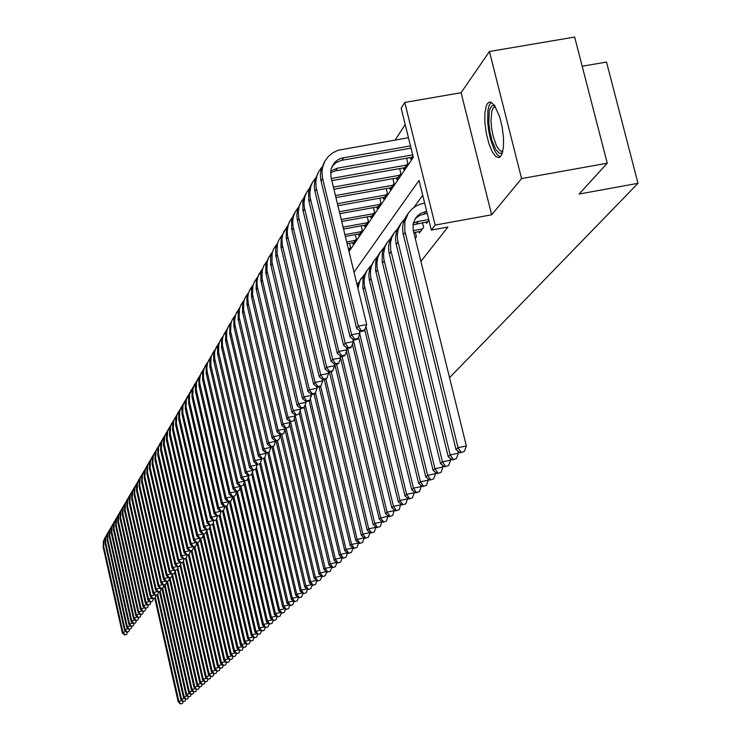 <?xml version="1.0" encoding="UTF-8"?>
<svg xmlns="http://www.w3.org/2000/svg" width="741" height="741" viewBox="0 0 741 741"><rect width="100%" height="100%" fill="white"/><g stroke="black" fill="none" stroke-linecap="round" stroke-linejoin="round"><path stroke-width="1.11" d="M487.448 103.573L486.281 105.87L484.892 113.095L484.92 122.849L486.346 133.639L488.94 143.865L492.339 151.988L496.016 156.768L498.934 157.629L500.583 156.555L501.944 154.156L503.398 147.144L503.463 137.493L502.111 126.674L499.554 116.328L494.34 105.111L490.737 102.119L488.977 102.239L487.448 103.573M124.534 634.981L126.683 634.305L124.534 634.981L122.367 632.999L122.904 632.295L103.666 546.2L103.99 540.115L106.259 535.428M122.367 632.999L103.175 547.108L103.351 541.523L105.185 537.114M502.537 152.331L501.092 153.396L499.443 153.267L495.849 149.552L491.941 140.318L489.894 131.731L488.801 122.83L489.264 111.502L489.968 108.816L492.061 105.657L494.84 105.815M495.479 106.815L493.265 107.899L491.709 111.567L490.977 120.848L491.626 128.443L493.117 136.112L496.507 145.773L499.703 150.395L501.425 151.359L502.815 151.183M491.163 102.267L489.116 105.333L487.847 110.789L487.652 122.2L488.671 130.861L490.496 139.364L494.349 150.034L497.304 154.739L500.212 156.925M126.702 632.193L128.86 631.508L126.702 632.193L124.516 630.193L125.062 629.489L105.685 542.792L105.796 537.521L108.297 531.945M124.516 630.193L105.185 543.718L105.194 538.892L107.204 533.659M128.906 629.368L131.083 628.674L128.906 629.368L126.702 627.358L127.248 626.636L107.723 539.346L108.047 533.168L110.363 528.416M126.702 627.358L107.223 540.282L107.389 534.622L109.26 530.148M131.129 626.506L133.324 625.802L131.129 626.506L128.915 624.478L129.471 623.746L109.798 535.845L110.122 529.62L112.456 524.832M128.915 624.478L109.288 536.799L109.455 531.093L111.335 526.592M133.399 623.598L135.612 622.885L133.399 623.598L131.166 621.551L131.731 620.819L111.9 532.297L112.021 526.897L114.577 521.192M131.166 621.551L111.382 533.261L111.391 528.324L113.447 522.979M135.696 620.643L137.928 619.93L135.696 620.643L133.445 618.587L134.019 617.846L114.031 528.694L114.151 523.257L116.735 517.505M133.445 618.587L113.503 529.676L113.512 524.702L115.587 519.321M138.021 617.651L140.271 616.92L138.021 617.651L135.751 615.586L136.335 614.826L116.189 525.045L116.532 518.672L118.921 513.772M135.751 615.586L115.661 526.036L115.67 521.025L117.754 515.606M140.392 614.613L142.652 613.881L140.392 614.613L138.104 612.529L138.697 611.76L118.384 521.331L118.727 514.912L121.144 509.975M138.104 612.529L117.847 522.34L117.856 517.292L119.959 511.836M142.791 611.529L145.069 610.788L142.791 611.529L140.484 609.435L141.086 608.648L120.616 517.57L120.959 511.095L123.395 506.122M140.484 609.435L120.07 518.598L120.246 512.679L122.191 508.011M145.227 608.398L147.524 607.648L145.227 608.398L142.902 606.286L143.504 605.499L122.876 513.754L123.228 507.224L125.683 502.213M142.902 606.286L122.321 514.791L122.497 508.835L124.46 504.13M147.7 605.221L150.015 604.461L147.7 605.221L145.347 603.1L145.968 602.294L125.164 509.882L125.525 503.296L128.008 498.239M145.347 603.1L124.608 510.938L124.608 505.77L126.767 500.194M150.201 601.988L152.544 601.229L150.201 601.988L147.839 599.858L148.469 599.043L127.498 505.946L127.628 500.231L130.36 494.219M147.839 599.858L126.924 507.02L127.1 500.962L129.101 496.192M152.757 598.719L155.11 597.95L152.757 598.719L150.367 596.57L151.007 595.736L129.86 501.953L130.221 495.257L132.759 490.125M150.367 596.57L129.277 503.037L129.286 497.795L131.472 492.135M155.341 595.394L157.722 594.615L155.341 595.394L152.933 593.226L153.582 592.383L132.259 497.896L132.63 491.144L135.186 485.976M152.933 593.226L131.676 498.999L131.676 493.719L133.88 488.013M157.972 592.013L160.371 591.235L157.972 592.013L155.545 589.836L156.203 588.984L134.695 493.775L134.834 487.921L137.65 481.752M155.545 589.836L134.102 494.895L134.112 489.579L136.335 483.827M160.64 588.586L163.057 587.798L160.64 588.586L158.194 586.39L158.861 585.52L137.178 489.597L137.548 482.734L140.16 477.473M158.194 586.39L136.566 490.737L136.576 485.364L138.817 479.575M163.344 585.103L165.789 584.306L163.344 585.103L160.88 582.898L161.566 582.009L139.688 485.346L140.068 478.427L142.707 473.119M160.88 582.898L139.076 486.504L139.252 480.214L141.336 475.259M166.104 581.565L168.568 580.749L166.104 581.565L163.613 579.342L164.307 578.443L142.244 481.029L142.392 475.018L145.292 468.701M163.613 579.342L141.614 482.206L141.8 475.861L143.902 470.868M168.902 577.971L171.384 577.146L168.902 577.971L166.392 575.729L167.096 574.812L144.838 476.648L145.227 469.599L147.913 464.218M166.392 575.729L144.208 477.843L144.208 472.341L146.505 466.413M171.745 574.312L174.246 573.488L171.745 574.312L169.217 572.061L169.93 571.135L147.478 472.193L147.867 465.089L150.59 459.652M169.217 572.061L146.829 473.406L147.014 466.96L149.154 461.893M174.635 570.598L177.164 569.764L174.635 570.598L172.079 568.328L172.801 567.384L150.154 467.664L150.553 460.494L153.304 455.011M172.079 568.328L149.497 468.896L149.506 463.31L151.84 457.29M207.832 679.34L210.194 678.636L207.832 679.34L205.452 677.172L180.119 565.976L177.571 566.828L174.996 564.54L175.728 563.577L152.878 463.06L153.285 455.826L156.055 450.306M174.996 564.54L152.211 464.32L152.405 457.762L154.573 452.612M180.554 562.984L183.129 562.132L180.554 562.984L177.96 560.687L178.711 559.714L155.647 458.383L156.055 451.084L158.861 445.508M177.96 560.687L154.971 459.661L155.156 453.057L157.351 447.86M183.592 559.085L186.186 558.223L183.592 559.085L180.971 556.769L181.73 555.778L158.463 453.631L158.62 447.286L161.714 440.645M180.971 556.769L157.777 454.928L157.963 448.268L160.176 443.025M186.676 555.12L189.298 554.24L186.676 555.12L184.037 552.777L184.805 551.776L161.325 448.796L161.742 441.358L164.613 435.689M184.037 552.777L160.621 450.111L160.816 443.396L163.048 438.116M189.816 551.082L192.465 550.202L189.816 551.082L187.149 548.729L187.936 547.71L164.233 443.878L164.659 436.375L167.559 430.651M187.149 548.729L163.52 445.221L163.52 439.394L165.965 433.124M193.012 546.978L195.68 546.089L193.012 546.978L190.317 544.607L191.113 543.57L167.197 438.876L167.623 431.299L170.55 425.529M190.317 544.607L166.475 440.237L166.475 434.365L168.929 428.039M196.263 542.81L198.959 541.903L196.263 542.81L193.54 540.421L194.355 539.355L170.208 433.791L170.643 426.14L173.607 420.323M193.54 540.421L169.467 435.18L169.661 428.289L171.958 422.87M199.57 538.559L202.284 537.642L199.57 538.559L196.819 536.151L197.643 535.076L173.274 428.613L173.709 420.897L176.71 415.016M196.819 536.151L172.523 430.03L172.718 423.074L175.024 417.618M202.932 534.233L205.674 533.307L202.932 534.233L200.153 531.806L200.996 530.713L176.386 423.352L176.83 415.553L179.859 409.625M200.153 531.806L175.626 424.788L175.821 417.767L178.155 412.265M206.35 529.834L209.129 528.898L206.35 529.834L203.553 527.397L204.405 526.277L179.563 417.989L179.73 411.209L183.073 404.132M203.553 527.397L178.785 419.452L178.776 413.367L181.332 406.828M209.833 525.36L212.639 524.406L209.833 525.36L207.008 522.896L207.878 521.757L182.786 412.533L182.962 405.688L186.343 398.547M207.008 522.896L181.999 414.024L181.99 407.883L184.574 401.279M213.38 520.803L216.215 519.839L213.38 520.803L210.527 518.32L211.417 517.162L186.074 406.985L186.25 400.066L189.677 392.86M210.527 518.32L185.269 408.504L185.472 401.289L187.871 395.648M216.993 516.162L219.855 515.18L216.993 516.162L214.112 513.661L215.02 512.476L189.418 401.335L189.603 394.342L193.068 387.071M214.112 513.661L188.603 402.872L188.798 395.601L191.224 389.905M220.67 511.429L223.56 510.447L220.67 511.429L217.761 508.91L218.678 507.715L192.827 395.574L193.012 388.516L196.513 381.17M217.761 508.91L191.993 397.148L191.984 390.831L194.642 384.051M224.421 506.622L227.339 505.621L224.421 506.622L221.476 504.075L222.411 502.852L196.3 389.71L196.485 382.578L200.033 375.168M221.476 504.075L195.448 391.313L195.439 384.94L198.125 378.105M224.801 506.131L222.411 502.852L228.237 501.713L225.264 499.156L226.218 497.906L199.838 383.736L199.579 380.114L200.32 375.372L203.618 369.046M225.264 499.156L198.968 385.366L198.959 378.938L201.663 372.038M232.128 496.711L235.101 495.692L232.128 496.711L229.117 494.136L230.099 492.867L203.432 377.651L203.627 370.37L205.285 365.841L207.267 362.812M229.117 494.136L202.552 379.318L202.756 371.769L205.276 365.859M236.092 491.616L239.093 490.579L236.092 491.616L233.054 489.023L234.045 487.726L207.109 371.454L206.85 367.749L207.61 362.914L210.99 356.458M233.054 489.023L206.202 373.149L206.193 366.591L208.953 359.561M240.13 486.429L243.168 485.374L240.13 486.429L237.055 483.808L238.074 482.484L210.842 365.137L211.046 357.699L212.75 353.068L214.779 349.984M237.055 483.808L209.925 366.86L209.916 360.246L212.704 353.142M244.243 481.141L247.318 480.066L244.243 481.141L241.14 478.491L242.177 477.148L214.658 358.69L214.473 353.652L215.177 349.965L218.641 343.379M241.14 478.491L213.723 360.45L213.714 353.772L216.529 346.603M248.448 475.741L251.551 474.657L248.448 475.741L245.308 473.073L246.364 471.702L218.549 352.123L218.752 344.519L219.947 340.934L222.587 336.655M245.308 473.073L217.595 353.92L217.576 347.168L220.429 339.934M252.727 470.239L255.867 469.136L252.727 470.239L249.56 467.543L250.634 466.145L222.513 345.426L222.319 340.276L223.041 336.507L226.598 329.791M249.56 467.543L221.54 347.26L221.522 340.443L224.403 333.135M257.099 464.626L260.276 463.505L257.099 464.626L253.894 461.912L254.987 460.485L226.551 338.591L226.765 330.819L228.561 325.994L230.701 322.789M253.894 461.912L225.56 340.462L225.773 332.459L228.46 326.197M261.554 458.892L264.769 457.762L261.554 458.892L258.313 456.16L259.433 454.705L230.683 331.625L230.896 323.761L232.146 320.056L234.888 315.647M258.313 456.16L229.664 333.533L229.877 325.438L232.591 319.13M266.102 453.047L269.353 451.899L266.102 453.047L262.823 450.287L263.963 448.805L234.888 324.512L234.61 320.51L235.443 315.286L239.148 308.358M262.823 450.287L233.85 326.457L233.841 319.427L236.805 311.905M270.743 447.082L274.031 445.915L270.743 447.082L267.427 444.304L268.594 442.785L239.186 317.259L239.408 309.21L240.686 305.422L243.511 300.92M267.427 444.304L238.13 319.241L238.343 310.988L241.112 304.542M275.485 440.988L278.811 439.811L275.485 440.988L272.132 438.19L273.318 436.634L243.567 309.849L243.798 301.707L245.095 297.873L247.957 293.325M272.132 438.19L242.492 311.878L242.705 303.532L245.512 297.021M317.296 581.101L320.399 580.11L317.296 581.101L314.156 578.397L280.33 434.772L276.93 431.938L278.144 430.364L248.318 303.653L247.753 298.132L248.281 294.047L249.597 290.166L252.496 285.572M276.93 431.938L246.948 304.356L246.92 297.104L249.995 289.351M285.266 428.418L288.675 427.205L285.266 428.418L281.83 425.566L283.071 423.945L252.616 294.557L252.857 286.221L254.191 282.302L257.136 277.653M281.83 425.566L251.495 296.669L251.468 289.342L254.58 281.506M290.315 421.925L293.76 420.693L290.315 421.925L286.841 419.054L288.11 417.396L257.284 286.665L256.988 282.423L257.896 276.875L261.869 269.567M286.841 419.054L256.136 288.823L256.358 280.209L259.257 273.503M295.483 415.293L298.966 414.043L295.483 415.293L291.963 412.394L293.26 410.709L262.055 278.607L262.305 270.067L263.685 266.056L266.714 261.304M291.963 412.394L260.888 280.811L260.86 273.318L264.037 265.324M300.753 408.523L303.745 407.939L304.282 407.244L301.281 407.837L300.753 408.523L297.187 405.586L298.512 403.864L266.927 270.372L267.186 261.721L268.585 257.655L271.66 252.857M297.187 405.586L265.732 272.623L265.954 263.815L268.927 256.96M348.075 553.471L351.391 552.406L348.075 553.471L344.722 550.628L309.164 401.001L309.719 400.297L306.691 400.89L306.144 401.594L302.541 398.639L303.893 396.87L271.919 261.944L272.179 253.19L273.596 249.078L276.717 244.224M302.541 398.639L270.687 264.25L270.66 256.59L273.92 248.42M356.94 284.322L358.487 282.682M311.655 394.508L314.712 393.916L315.277 393.193L312.211 393.786L311.655 394.508L308.006 391.526L309.386 389.72L277.014 253.339L277.273 244.465L278.718 240.306L281.895 235.397M308.006 391.526L275.754 255.691L275.726 247.948L279.024 239.686M357.94 288.453L359.969 280.672L364.637 274.207M357.292 285.785L361.284 278.283M317.296 387.265L320.381 386.663L320.955 385.931L317.861 386.524L317.296 387.265L313.591 384.246L315.018 382.402L282.219 244.53L281.997 238.5L282.886 234.11L287.184 226.376M313.591 384.246L280.941 246.948L281.172 237.833L284.248 230.757M415.581 492.876L419.387 491.616L415.581 492.876L411.746 489.727L413.469 488.162L364.387 285.507L364.1 280.394L364.933 275.411L366.851 270.78L370.935 265.537M411.746 489.727L362.858 287.823L363.034 278.894L364.415 274.698L367.49 269.705M323.067 379.846L326.188 379.244L326.772 378.494L323.65 379.096L323.067 379.846L319.315 376.808L320.77 374.918L287.554 235.527L287.23 230.942L288.23 224.968L290.009 220.818L292.593 217.141M319.315 376.808L286.239 237.991L286.471 228.774L289.583 221.624M422.583 486.596L426.436 485.318L422.583 486.596L418.693 483.41L420.453 481.817L370.722 276.884L370.435 271.706L371.278 266.658L374.112 260.526L377.373 256.664M418.693 483.41L369.166 279.255L368.805 274.707L369.703 268.77L373.844 260.934M328.967 372.26L332.125 371.649L332.728 370.88L329.56 371.491L328.967 372.26L325.169 369.194L326.651 367.258L293.001 226.311L292.676 221.661L293.288 217.085L295.502 211.417L298.132 207.693M325.169 369.194L291.667 228.83L291.63 220.809L293.149 215.742L295.048 212.269M429.752 480.168L433.652 478.862L429.752 480.168L425.806 476.954L427.613 475.314L377.206 268.057L376.91 262.814L377.771 257.692L379.753 252.95L383.958 247.587M425.806 476.954L375.613 270.484L375.78 261.341L377.197 257.044L380.346 251.949M335.006 364.498L338.202 363.877L338.822 363.09L335.617 363.711L335.006 364.498L331.162 361.395L332.681 359.422L298.586 216.881L298.252 212.176L299.281 206.054L301.115 201.811L303.801 198.014M331.162 361.395L297.215 219.466L296.835 215.381L297.447 210.027L300.642 202.71M437.088 473.582L441.043 472.258L437.088 473.582L433.087 470.331L434.93 468.655L383.847 259.017L383.542 253.7L384.968 246.864L387.339 242.242L390.711 238.296M433.087 470.331L382.208 261.508L382.384 252.255L383.81 247.911L387.006 242.752M341.193 356.541L344.426 355.921L345.056 355.115L341.823 355.736L341.193 356.541L337.294 353.42L338.85 351.391L304.301 207.23L303.967 202.469L305.005 196.282L306.848 191.993L309.608 188.121M337.294 353.42L302.893 209.87L302.856 201.654L304.412 196.467L306.366 192.919M444.6 466.839L448.611 465.496L444.6 466.839L440.543 463.56L442.433 461.838L390.646 249.773L390.498 242.613L391.776 237.472L394.175 232.794L397.621 228.774M440.543 463.56L388.969 252.32L388.59 247.596L389.136 242.955L391.267 237.166L393.823 233.341M347.529 348.4L350.799 347.779L351.447 346.955L348.177 347.575L347.529 348.4L343.583 345.25L345.176 343.176L310.155 197.347L309.812 192.53L310.859 186.278L312.73 181.934L315.555 177.979M343.583 345.25L308.71 200.042L308.673 191.724L310.247 186.473L312.22 182.888M427.826 221.744L413.015 224.903M428.696 219.484L417.674 221.513L413.311 223.236M452.297 459.929L456.373 458.559L452.297 459.929L448.185 456.613L450.12 454.854L397.611 240.297L397.296 234.86L398.186 229.553L401.168 223.134L404.697 219.021M448.185 456.613L395.889 242.9L395.509 238.13L396.454 231.905L398.213 227.57L400.807 223.699M411.903 157.314L335.645 170.81L330.495 172.662M412.718 154.86L337.22 168.207L330.625 170.967M354.022 340.063L357.329 339.424L357.996 338.581L354.68 339.211L354.022 340.063L350.021 336.877L351.651 334.747L316.148 187.223L315.796 182.351L316.852 176.025L318.741 171.643L321.64 167.586M350.021 336.877L314.675 189.983L314.277 185.75L314.906 180.193L318.222 172.616M427.177 213.352L419.739 215.316L415.071 218.827M426.668 211.287L420.48 213.427L415.59 218.011L413.237 223.55L413.135 229.673L466.339 446.017L464.32 451.454L460.189 452.844L464.32 451.454M460.189 452.844L456.021 449.5L458.003 447.694L404.743 230.59L404.892 221.476L408.337 213.232L411.82 209.157L415.645 206.276L420.017 204.229L424.639 203.08M456.021 449.5L402.984 233.258L402.595 228.423L403.15 223.662L405.327 217.734L407.958 213.825M411.051 148.126L341.24 160.454L336.303 162.446L331.959 166.41M410.486 145.847L341.36 158.185L337.896 159.778L334.432 162.668L330.94 169.328L330.958 176.997L366.675 324.521L364.702 330.004L361.349 330.643L360.672 331.514L364.026 330.875L364.702 330.004M360.672 331.514L356.616 328.291L358.292 326.114L322.622 178.47L321.937 171.921L322.576 167.086L324.91 161.093L328.467 156.314L332.941 152.72L338.192 150.284L408.476 137.706M356.616 328.291L320.779 179.674L320.408 173.968L321.01 169.763L324.382 162.094M349.002 251.532L413.339 157.37L401.168 108.14L404.781 102.443L435.143 225.107L431.318 230.081L419.045 180.434L354.013 272.225M461.069 92.736L491.7 214.76L521.599 178.618L607.259 163.168L574.636 37.05L489.403 51.5L461.069 92.736L404.781 102.443M582.194 66.264L606.481 62.087L638.02 183.305L449.528 377.725M405.207 124.488L395.101 140.058M521.599 178.618L489.403 51.5M426.186 222.041L426.538 223.449L428.9 220.318M418.952 231.664L419.295 233.035L423.62 227.311L422.481 222.717M415.238 238.407L416.442 236.814L415.34 232.331M348.659 250.106L350.539 247.346L349.548 243.252M352.549 242.705L352.855 243.956L356.356 238.815L355.337 234.638M358.403 234.082L358.709 235.36L362.293 230.108L361.247 225.829M364.387 225.264L364.702 226.57L368.36 221.198L367.295 216.826M370.5 216.242L370.824 217.585L374.566 212.093L373.473 207.619M376.752 207.026L377.086 208.397L380.911 202.775L379.79 198.199M383.153 197.597L383.495 198.996L387.404 193.253L386.256 188.557M389.692 187.945L390.044 189.381L394.055 183.499L392.869 178.692M396.389 178.062L396.75 179.535L400.853 173.514L399.64 168.596M403.252 167.957L403.623 169.457L407.819 163.298L406.577 158.259M410.273 157.601L410.653 159.139L412.941 155.777M420.897 261.425L447.907 227.042L431.318 230.081M422.703 195.254L413.821 207.499M491.7 214.76L435.143 225.107M607.259 163.168L579.11 194.059L638.02 183.305M180.424 703.95L182.601 703.302L180.424 703.95L178.22 701.922L154.804 598.293M178.22 701.922L178.85 701.347L155.341 597.311M180.674 703.718L178.85 701.347L181.934 700.671M183.203 701.597L182.601 703.302M124.747 634.704L122.904 632.295L126.081 631.628M127.471 632.036L126.683 634.305M182.99 701.644L185.185 700.995L182.99 701.644L180.767 699.606L157.12 595.023M180.767 699.606L181.415 699.022L157.768 594.486M183.249 701.412L181.415 699.022L184.537 698.337M185.796 699.263L185.185 700.995M185.593 699.309L187.806 698.652L185.593 699.309L183.351 697.253L159.463 591.707M183.351 697.253L184.009 696.66L160.195 591.457M185.852 699.078L184.009 696.66L187.177 695.975M188.427 696.892L187.806 698.652M188.233 696.938L190.465 696.271L188.233 696.938L185.982 694.873L161.844 588.335M185.982 694.873L186.639 694.271L162.603 588.178M188.501 696.697L186.639 694.271L189.863 693.567M191.095 694.493L190.465 696.271M190.909 694.53L193.16 693.863L190.909 694.53L188.64 692.455L164.261 584.918M188.64 692.455L189.316 691.844L165.03 584.751M191.178 694.289L189.316 691.844L192.577 691.131M193.799 692.057L193.16 693.863M126.924 631.916L125.062 629.489L128.295 628.813M129.666 629.211L128.86 631.508M129.119 629.081L127.248 626.636L130.527 625.95M131.889 626.34L131.083 628.674M131.361 626.21L129.471 623.746L132.806 623.051M134.149 623.431L133.324 625.802M133.621 623.301L131.731 620.819L135.112 620.106M136.446 620.486L135.612 622.885M193.633 692.094L195.893 691.418L193.633 692.094L191.345 690.001L166.744 581.583M191.345 690.001L192.021 689.38L167.485 581.277M193.901 691.844L192.021 689.38L195.337 688.658M196.55 689.584L195.893 691.418M135.927 620.347L134.019 617.846L137.446 617.123M138.771 617.494L137.928 619.93M196.384 689.621L198.671 688.935L196.384 689.621L194.077 687.509L169.337 578.545M194.077 687.509L194.772 686.879L169.985 577.739M196.661 689.371L194.772 686.879L198.143 686.147M199.329 687.074L198.671 688.935M138.261 617.346L136.335 614.826L139.817 614.094M141.133 614.456L140.271 616.92M199.19 687.111L201.487 686.416L199.19 687.111L196.856 684.98L171.968 575.47M196.856 684.98L197.56 684.341L172.514 574.155M199.468 686.851L197.56 684.341L200.987 683.61M202.163 684.527L201.487 686.416M140.623 614.298L138.697 611.76L142.226 611.019M143.532 611.371L142.652 613.881M202.024 684.554L204.349 683.86L202.024 684.554L199.681 682.415L174.644 572.358M199.681 682.415L200.394 681.776L175.163 570.876M202.312 684.304L200.394 681.776L203.868 681.025M205.035 681.942L204.349 683.86M143.032 611.214L141.086 608.648L144.68 607.898M145.958 608.241L145.069 610.788M204.905 681.97L207.248 681.266L204.905 681.97L202.543 679.812L177.358 569.199M202.543 679.812L203.266 679.164L177.886 567.699M205.201 681.711L203.266 679.164L206.795 678.395M207.943 679.321L207.248 681.266M145.468 608.083L143.504 605.499L147.163 604.73M148.432 605.064L147.524 607.648M205.452 677.172L206.183 676.505L180.647 564.475M208.128 679.08L206.183 676.505L209.768 675.736M210.898 676.653L210.194 678.636M147.941 604.897L145.968 602.294L149.682 601.516M150.932 601.84L150.015 604.461M210.805 676.681L213.186 675.959L210.805 676.681L208.406 674.495L182.851 562.484M208.406 674.495L209.147 673.819L183.453 561.206M211.102 676.413L209.147 673.819L212.787 673.032M213.899 673.949L213.186 675.959M150.46 601.664L148.469 599.043L152.238 598.256M153.48 598.571L152.544 601.229M213.825 673.967L216.224 673.245L213.825 673.967L211.398 671.772L185.583 558.677M211.398 671.772L212.158 671.087L186.306 557.89M214.13 673.699L212.158 671.087L215.853 670.29M216.946 671.207L216.224 673.245M153.007 598.385L151.007 595.736L154.841 594.94M156.055 595.245L155.11 597.95M216.881 671.216L219.308 670.485L216.881 671.216L214.445 669.003L188.344 554.777M214.445 669.003L215.205 668.308L189.177 554.407M217.196 670.948L215.205 668.308L218.966 667.502M220.049 668.419L219.308 670.485M155.601 595.06L153.582 592.383L157.481 591.577M158.676 591.864L157.722 594.615M219.994 668.428L222.439 667.687L219.994 668.428L217.53 666.196L191.141 550.813M217.53 666.196L218.308 665.492L192.03 550.628M220.309 668.15L218.308 665.492L222.133 664.668M223.189 665.585L222.439 667.687M158.231 591.679L156.203 588.984L160.158 588.159M161.343 588.437L160.371 591.235M223.152 665.594L225.616 664.844L223.152 665.594L220.67 663.352L193.985 546.784M220.67 663.352L221.457 662.63L194.892 546.599M223.476 665.307L221.457 662.63L225.347 661.796M195.68 546.089L196.874 542.699L223.856 660.453L226.366 662.713L228.849 661.954L226.69 662.426L225.616 664.844M160.908 588.243L158.861 585.52L162.881 584.686M164.048 584.955L163.057 587.798M223.856 660.453L224.662 659.722L197.791 542.495M226.69 662.426L224.662 659.722L228.608 658.869M199.94 539.105L227.098 657.508L229.627 659.786L232.128 659.027L229.951 659.49L228.849 661.954M163.622 584.751L161.566 582.009L165.651 581.166M166.799 581.416L165.789 584.306M227.098 657.508L227.913 656.767L200.737 538.318M229.951 659.49L227.913 656.767L231.924 655.905M232.924 656.804L232.128 659.027M166.382 581.203L164.307 578.443L168.466 577.582M169.587 577.823L168.568 580.749M232.933 656.813L235.462 656.044L232.933 656.813L230.386 654.516L203.053 535.465M230.386 654.516L231.22 653.766L203.729 534.076M233.276 656.517L231.22 653.766L235.295 652.886M236.277 653.766L235.462 656.044M169.18 577.6L167.096 574.812L171.328 573.942M172.421 574.173L171.384 577.146M236.305 653.794L238.852 653.016L236.305 653.794L233.73 651.478L206.211 531.779M233.73 651.478L234.573 650.718L206.832 530.028M236.648 653.488L234.573 650.718L238.722 649.829M239.686 650.691L238.852 653.016M172.032 573.942L169.93 571.135L174.228 570.246M175.311 570.459L174.246 573.488M239.723 650.718L242.298 649.931L239.723 650.718L237.129 648.394L209.434 528.027M237.129 648.394L237.981 647.615L210.055 526.258M240.075 650.413L237.981 647.615L242.214 646.708M243.15 647.551L242.298 649.931M174.922 570.227L172.801 567.384L177.182 566.485M178.238 566.689L177.164 569.764M243.205 647.597L245.799 646.8L243.205 647.597L240.584 645.254L212.704 524.22M240.584 645.254L241.455 644.466L213.334 522.424M243.557 647.282L241.455 644.466L245.753 643.54M246.67 644.364L245.799 646.8M177.571 566.828L179.822 566.356L181.221 562.854M177.868 566.448L175.728 563.577L180.193 562.66M246.734 644.429L249.356 643.623L246.734 644.429L244.095 642.067L215.983 520.136M244.095 642.067L244.984 641.261L216.678 518.524M247.096 644.105L244.984 641.261L249.356 640.326M250.254 641.132L249.356 643.623M180.86 562.604L178.711 559.714L183.24 558.779M184.24 558.955L183.129 562.132M250.338 641.197L252.977 640.381L250.338 641.197L247.661 638.816L219.243 515.699M247.661 638.816L248.568 638.001L220.068 514.569M250.699 640.872L248.568 638.001L253.014 637.056M253.894 637.834L252.977 640.381M183.898 558.695L181.73 555.778L186.352 554.824M187.325 554.99L186.186 558.223M253.987 637.918L256.655 637.093L253.987 637.918L251.292 635.519L222.532 511.058M251.292 635.519L252.209 634.685L223.513 510.512M254.358 637.584L252.209 634.685L256.738 633.722M257.599 634.481L256.655 637.093M186.991 554.722L184.805 551.776L189.511 550.813M190.456 550.952L189.298 554.24M257.711 634.583L260.397 633.75L257.711 634.583L254.987 632.166L225.875 506.325M254.987 632.166L255.914 631.323L226.95 506.103M258.081 634.24L255.914 631.323L260.526 630.341M261.36 631.073L260.397 633.75M261.49 631.184L264.213 630.35L261.49 631.184L258.739 628.757L229.275 501.5M258.739 628.757L259.693 627.896L230.358 501.287M261.869 630.841L259.693 627.896L264.38 626.895M265.195 627.608L264.213 630.35M265.334 627.738L268.085 626.886L265.334 627.738L262.564 625.284L232.72 496.59M262.564 625.284L263.527 624.404L233.832 496.368M265.723 627.386L263.527 624.404L268.307 623.394M269.094 624.079L268.085 626.886M190.131 550.674L187.936 547.71L192.725 546.728M193.642 546.849L192.465 550.202M193.336 546.562L191.113 543.57L195.994 542.569M196.587 542.384L194.355 539.355L199.32 538.346M200.172 538.438L198.959 541.903M269.252 624.218L272.021 623.357L269.252 624.218L266.445 621.755L236.36 492.126M266.445 621.755L267.427 620.856L237.361 491.366M269.641 623.866L267.427 620.856L272.299 619.828M273.059 620.495L272.021 623.357M199.903 538.133L197.643 535.076L202.701 534.039M203.525 534.113L202.284 537.642M273.234 620.643L276.032 619.772L273.234 620.643L270.4 618.161L240.093 487.754M270.4 618.161L271.401 617.244L240.955 486.263M273.633 620.282L271.401 617.244L276.365 616.197M277.088 616.836L276.032 619.772M203.266 533.798L200.996 530.713L206.155 529.667M206.943 529.713L205.674 533.307M277.282 617.012L280.117 616.123L277.282 617.012L274.429 614.502L243.9 483.299M274.429 614.502L275.448 613.576L244.641 481.215M277.699 616.642L275.448 613.576L280.496 612.501M281.2 613.122L280.117 616.123M206.702 529.389L204.405 526.277L209.666 525.212M210.416 525.239L209.129 528.898M281.413 613.307L284.266 612.409L281.413 613.307L278.523 610.779L247.781 478.779M278.523 610.779L279.561 609.834L248.531 476.658M281.83 612.927L279.561 609.834L284.711 608.741M285.378 609.334L284.266 612.409M210.185 524.906L207.878 521.757L213.232 520.673M213.945 520.682L212.639 524.406M285.609 609.537L288.499 608.63L285.609 609.537L282.701 606.981L251.718 474.184M282.701 606.981L283.757 606.027L252.486 472.017M286.035 609.148L283.757 606.027L288.999 604.915M289.638 605.471L288.499 608.63M213.741 520.339L211.417 517.162L216.872 516.051M217.548 516.051L216.215 519.839M289.888 605.693L292.806 604.776L289.888 605.693L286.952 603.128L255.701 469.349M286.952 603.128L288.027 602.146L256.516 467.302M290.324 605.304L288.027 602.146L293.371 601.016M293.973 601.544L292.806 604.776M217.363 515.69L215.02 512.476L220.577 511.355M221.216 511.327L219.855 515.18M294.251 601.785L297.197 600.858L294.251 601.785L291.278 599.191L259.683 464.107M291.278 599.191L292.371 598.2L260.628 462.514M294.686 601.386L292.371 598.2L297.826 597.051M298.391 597.542L297.197 600.858M221.04 510.957L218.678 507.715L224.356 506.566M224.949 506.511L223.56 510.447M298.688 597.802L301.661 596.866L298.688 597.802L295.678 595.19L263.666 458.475M295.678 595.19L296.798 594.171L264.815 457.632M299.132 597.394L296.798 594.171L302.356 593.004M302.893 593.467L301.661 596.866M228.747 501.611L227.339 505.621M303.208 593.745L306.218 592.791L303.208 593.745L300.17 591.105L267.723 452.723M300.17 591.105L301.309 590.077L269.002 452.353M303.662 593.328L301.309 590.077L306.978 588.882M307.478 589.317L306.218 592.791M228.626 501.212L226.218 497.906L232.628 496.618L231.183 500.703L228.237 501.713L231.183 500.703M307.811 589.604L310.85 588.65L307.811 589.604L304.746 586.955L271.854 446.86M304.746 586.955L305.903 585.899L273.179 446.601M308.284 589.188L305.903 585.899L311.692 584.686M312.146 585.075L310.85 588.65M236.555 491.524L235.101 495.692M232.517 496.211L230.099 492.867L236.555 491.561M312.507 585.39L315.583 584.417L312.507 585.39L309.405 582.713L276.06 440.876M309.405 582.713L310.59 581.639L277.412 440.608M312.98 584.964L310.59 581.639L316.49 580.407M316.907 580.759L315.583 584.417M240.556 486.346L239.093 490.579M236.49 491.107L234.045 487.726L240.566 486.411M314.156 578.397L315.36 577.304L281.728 434.495M317.778 580.666L315.36 577.304L321.39 576.044M321.761 576.359L320.399 580.11M244.632 481.057L243.168 485.374M240.538 485.901L238.074 482.484L244.66 481.168M322.178 576.72L325.318 575.72L322.178 576.72L319.01 573.997L285.016 429.845M319.01 573.997L320.232 572.876L286.119 428.252M322.668 576.276L320.232 572.876L326.383 571.598M326.707 571.876L325.318 575.72M248.791 475.666L247.318 480.066M244.66 480.603L242.177 477.148L248.828 475.815M327.151 572.256L330.319 571.246L327.151 572.256L323.947 569.505L289.675 424.38M323.947 569.505L325.197 568.366L290.592 421.879M327.652 571.802L325.197 568.366L331.477 567.06M331.755 567.3L330.319 571.246M253.033 470.174L251.551 474.657M248.874 475.194L246.364 471.702L253.07 470.359M332.227 567.699L335.432 566.67L332.227 567.699L328.985 564.929L294.427 418.822M328.985 564.929L330.264 563.771L295.353 416.229M332.737 567.236L330.264 563.771L336.673 562.428M336.905 562.632L335.432 566.67M257.349 464.57L255.867 469.136M253.163 469.683L250.634 466.145L257.405 464.802M337.405 563.049L340.647 562.011L337.405 563.049L334.126 560.261L299.281 413.154M334.126 560.261L335.423 559.075L300.225 410.514M337.924 562.586L335.423 559.075L341.971 557.714M342.157 557.862L340.647 562.011M261.768 458.855L260.276 463.505M257.544 464.051L254.987 460.485L261.832 459.124M342.685 558.306L345.964 557.26L342.685 558.306L339.369 555.491L304.218 407.328M339.369 555.491L340.693 554.287L305.19 404.688M343.213 557.834L340.693 554.287L347.39 552.897M347.52 552.999L345.964 557.26M266.26 453.02L264.769 457.762M262.008 458.318L259.433 454.705L266.334 453.335M344.722 550.628L346.075 549.396L310.266 398.76M348.613 552.981L346.075 549.396L352.911 547.979M352.985 548.034L351.391 552.406M270.854 447.064L269.353 451.899M266.565 452.455L263.963 448.805L270.937 447.425M353.577 548.535L356.93 547.451L353.577 548.535L350.178 545.663L314.091 394.036M350.178 545.663L351.567 544.413L315.444 392.711M354.133 548.034L351.567 544.413L358.561 542.958L356.93 547.451M275.541 440.978L274.031 445.915M271.215 446.48L268.594 442.785L275.643 441.386M364.229 537.762L362.59 542.393L359.19 543.496L362.59 542.393M359.19 543.496L355.754 540.597L319.121 386.904M355.754 540.597L357.171 539.318L320.677 386.293M359.755 542.986L357.171 539.318L364.248 537.846M280.33 434.772L283.692 433.578L280.811 434.143L278.811 439.811M275.967 440.376L273.318 436.634L280.441 435.236M370 532.427L368.37 537.234L364.924 538.346L368.37 537.234M364.924 538.346L361.451 535.428L324.243 379.614M361.451 535.428L362.895 534.113L325.91 379.299M365.508 537.827L362.895 534.113L370.046 532.631M285.192 428.354L283.692 433.578M280.811 434.143L278.144 430.364L285.331 428.946M375.891 526.981L374.27 531.955L370.787 533.085L374.27 531.955M370.787 533.085L367.267 530.139L329.476 372.158M367.267 530.139L368.74 528.805L331.181 371.834M371.38 532.557L368.74 528.805L375.965 527.305M290.166 421.805L288.675 427.205M285.767 427.779L283.071 423.945L290.333 422.518M381.911 521.414L380.29 526.573L376.771 527.712L380.29 526.573M376.771 527.712L373.214 524.739L334.765 364.303M373.214 524.739L374.714 523.368L336.553 364.202M377.373 527.175L374.714 523.368L382.013 521.868M295.242 415.108L293.76 420.693M290.833 421.268L288.11 417.396L295.446 415.96M388.062 515.717L386.45 521.062L382.884 522.229L386.45 521.062M382.884 522.229L379.281 519.228L340.601 358.107M379.281 519.228L380.818 517.829L342.046 356.384M383.505 521.673L380.818 517.829L388.201 516.31M349.539 248.819L348.4 249.022M300.429 408.254L300.67 409.254L298.966 414.043M296.002 414.627L293.26 410.709L300.67 409.254M394.342 509.901L392.749 515.44L389.136 516.616L392.749 515.44M389.136 516.616L385.487 513.587L346.445 351.243M385.487 513.587L387.061 512.151L347.659 348.381M389.766 516.051L387.061 512.151L394.518 510.623M353.865 242.464L347.103 243.706M355.328 240.325L346.677 241.909M305.737 401.261L306.005 402.4L304.282 407.244M301.281 407.837L298.512 403.864L306.005 402.4M400.77 503.945L399.186 509.678L395.527 510.882L399.186 509.678M395.527 510.882L391.832 507.817L352.42 344.241M391.832 507.817L393.443 506.362L353.198 339.397M396.176 510.299L393.443 506.362L400.974 504.816M359.746 233.832L345.352 236.462M361.238 231.646L344.908 234.619M311.155 394.101L311.461 395.398L309.719 400.297M306.144 401.594L309.164 401.001M306.691 400.89L303.893 396.87L311.461 395.398M407.337 497.85L407.578 498.869L405.772 503.797L402.057 505.019L405.772 503.797M402.057 505.019L398.315 501.926L358.524 337.09M398.315 501.926L399.964 500.434L359.718 333.783M402.724 504.417L399.964 500.434L407.578 498.869M365.767 225.005L343.555 229.043M367.286 222.772L343.102 227.163M316.694 386.774L317.046 388.238L315.277 393.193M312.211 393.786L309.386 389.72L317.046 388.238M414.052 491.616L414.339 492.793L412.496 497.776L408.745 499.017L412.496 497.776M408.745 499.017L404.957 495.896L364.776 329.791M404.957 495.896L406.642 494.367L365.989 326.411M409.421 498.406L406.642 494.367L414.339 492.793M371.908 215.992L341.721 221.457M373.473 213.704L341.258 219.531M322.363 379.281L322.752 380.902L320.955 385.931M317.861 386.524L315.018 382.402L322.752 380.902M420.925 485.244L421.249 486.578L419.387 491.616M416.275 492.256L413.469 488.162L421.249 486.578M378.197 206.767L339.841 213.686M379.79 204.423L339.369 211.713M328.161 371.611L328.587 373.408L326.772 378.494M323.65 379.096L320.77 374.918L328.587 373.408M427.955 478.705L428.326 480.214L426.436 485.318M423.296 485.957L420.453 481.817L428.326 480.214M384.625 197.328L337.915 205.729M386.256 194.929L337.424 203.71M334.089 363.757L334.571 365.739L332.728 370.88M329.56 371.491L326.651 367.258L334.571 365.739M435.162 472.017L435.569 473.694L433.652 478.862M430.475 479.51L427.613 475.314L435.569 473.694M391.211 187.668L335.942 197.578M392.878 185.222L335.441 195.504M340.165 355.717L340.684 357.884L338.822 363.09M335.617 363.711L332.681 359.422L340.684 357.884M442.525 465.163L442.979 467.025L441.043 472.258M437.829 472.915L434.93 468.655L442.979 467.025M397.945 177.784L333.922 189.214M399.649 175.284L333.404 187.093M346.38 347.483L346.945 349.845L345.056 355.115M341.823 355.736L338.85 351.391L346.945 349.845M422.351 228.988L413.321 230.646M420.545 231.377L413.811 232.609M450.074 458.142L450.584 460.189L448.611 465.496M445.36 466.154L442.433 461.838L450.584 460.189M404.836 167.67L331.848 180.647M406.587 165.104L331.32 178.47M352.744 339.045L353.364 341.61L351.447 346.955M348.177 347.575L345.176 343.176L353.364 341.61M457.808 450.936L458.364 453.186L456.373 458.559M453.075 459.225L450.12 454.854L458.364 453.186M359.265 330.393L359.931 333.172L357.996 338.581M354.68 339.211L351.651 334.747L359.931 333.172M460.985 452.13L458.003 447.694L466.339 446.017M361.349 330.643L358.292 326.114L366.675 324.521M103.332 547.905L103.833 547.062M105.342 544.515L105.852 543.662M107.38 541.087L107.89 540.226M109.446 537.605L109.964 536.734M111.539 534.076L112.067 533.187M113.669 530.5L114.207 529.593M115.818 526.86L116.365 525.943M118.014 523.174L118.56 522.248M120.227 519.441L120.792 518.496M122.487 515.643L123.052 514.68M124.775 511.79L125.349 510.818M127.091 507.872L127.684 506.89M129.453 503.908L130.046 502.898M131.842 499.869L132.444 498.85M134.278 495.775L134.89 494.747M136.742 491.616L137.363 490.57M139.252 487.402L139.882 486.328M141.8 483.104L142.439 482.02M144.384 478.751L145.032 477.649M147.014 474.323L147.672 473.203M149.682 469.822L150.358 468.683M152.396 465.246L153.081 464.088M155.156 460.596L155.851 459.429M157.963 455.872L158.667 454.678M160.816 451.065L161.538 449.852M163.715 446.184L164.446 444.952M166.66 441.21L167.41 439.959M169.661 436.162L170.421 434.884M172.718 431.012L173.487 429.715M175.821 425.788L176.608 424.463M178.979 420.462L179.785 419.11M182.203 415.043L183.008 413.673M185.472 409.523L186.306 408.134M188.807 403.91L189.65 402.493M192.206 398.195L193.058 396.741M195.661 392.369L196.532 390.896M199.181 386.431L200.07 384.931M202.765 380.392L203.673 378.864M206.424 374.233L207.35 372.677M210.148 367.953L211.092 366.369M213.945 361.562L214.909 359.941M217.817 355.032L218.799 353.383M221.763 348.381L222.763 346.705M225.792 341.601L226.811 339.887M229.905 334.682L230.942 332.931M234.091 327.624L235.156 325.836M238.37 320.418L239.454 318.593M242.733 313.063L243.835 311.201M247.188 305.551L248.318 303.653M251.745 297.882L252.894 295.946M256.395 290.055L257.572 288.073M261.138 282.052L262.342 280.024M265.991 273.883L267.223 271.808M270.956 265.519L272.206 263.407M276.022 256.979L277.31 254.811M281.21 248.244L282.525 246.031M363.173 289.314L364.739 287.193M286.517 239.306L287.86 237.037M369.481 280.756L371.074 278.588M291.945 230.164L293.316 227.848M375.928 272.003L377.567 269.789M297.493 220.809L298.901 218.438M382.532 263.046L384.209 260.776M303.18 211.231L304.625 208.795M389.294 253.876L391.016 251.542M309.006 201.422L310.479 198.931M416.637 223.791L418.452 221.346M396.222 244.474L397.982 242.094M335.645 170.81L337.22 168.207M314.962 191.373L316.481 188.825M423.963 213.936L425.816 211.435M403.317 234.851L405.123 232.405M341.99 160.297L343.602 157.629M321.075 181.082L322.622 178.47M502.833 151.108L501.425 151.359M416.118 217.78L417.952 215.288M332.848 165.326L334.432 162.668"/></g></svg>
